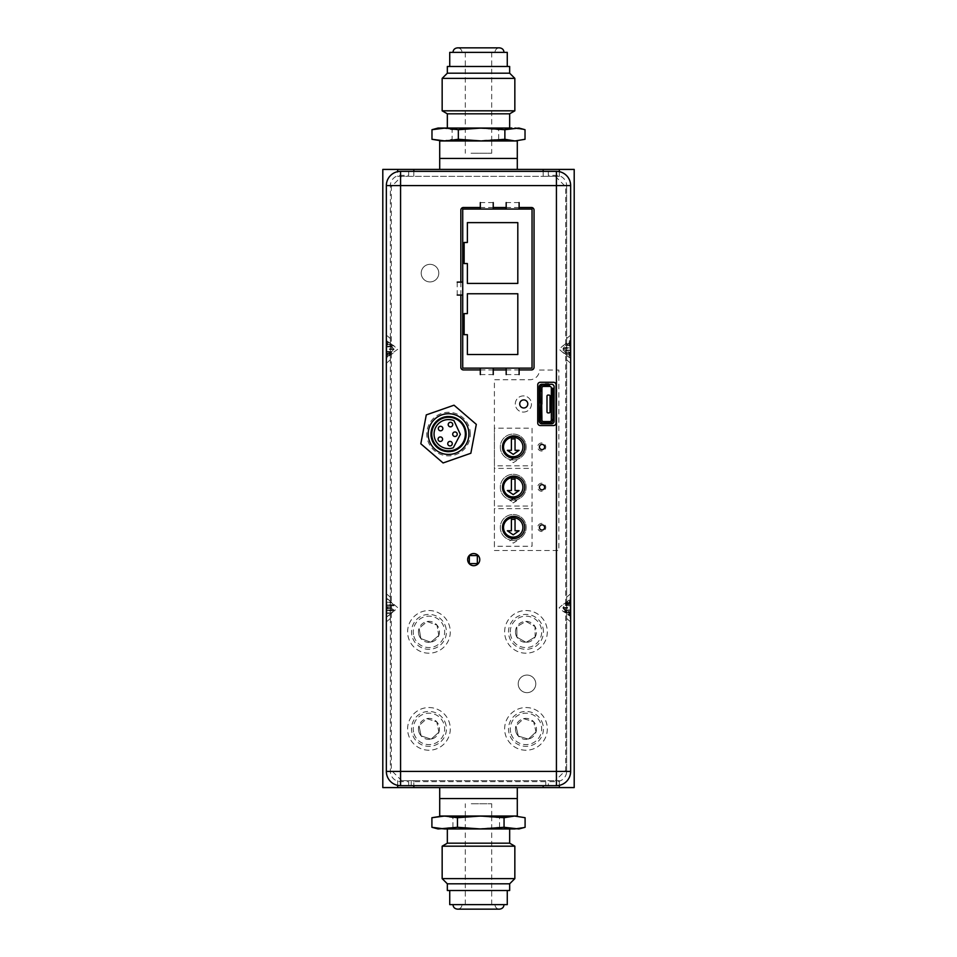 <?xml version="1.0" encoding="UTF-8"?>
<svg xmlns="http://www.w3.org/2000/svg" width="957" height="957" viewBox="0 0 957 957"><rect width="100%" height="100%" fill="white"/><g stroke="black" fill="none" stroke-linecap="round" stroke-linejoin="round"><path stroke-width="0.72" stroke-dasharray="4.79 3.59" d="M525.979 610.53A21.341 21.341 0 0 1 547.32 631.859A21.341 21.341 0 0 1 525.979 653.2A21.341 21.341 0 0 1 504.638 631.859A21.341 21.341 0 0 1 525.979 610.53A21.341 21.341 0 0 1 547.32 631.859A21.341 21.341 0 0 1 525.979 653.2A21.341 21.341 0 0 1 504.638 631.859A21.341 21.341 0 0 1 525.979 610.53M430.004 264.335A8.792 8.792 0 0 1 438.796 273.128A8.792 8.792 0 0 1 430.004 281.932A8.792 8.792 0 0 1 421.212 273.128A8.792 8.792 0 0 1 430.004 264.335A8.792 8.792 0 0 1 438.796 273.128A8.792 8.792 0 0 1 430.004 281.932A8.792 8.792 0 0 1 421.212 273.128A8.792 8.792 0 0 1 430.004 264.335M526.996 675.068A8.792 8.792 0 0 1 535.788 683.872A8.792 8.792 0 0 1 526.996 692.665A8.792 8.792 0 0 1 518.204 683.872A8.792 8.792 0 0 1 526.996 675.068A8.792 8.792 0 0 1 535.788 683.872A8.792 8.792 0 0 1 526.996 692.665A8.792 8.792 0 0 1 518.204 683.872A8.792 8.792 0 0 1 526.996 675.068M428.951 610.53A21.341 21.341 0 0 1 450.292 631.859A21.341 21.341 0 0 1 428.951 653.2A21.341 21.341 0 0 1 407.61 631.859A21.341 21.341 0 0 1 428.951 610.53A21.341 21.341 0 0 1 450.292 631.859A21.341 21.341 0 0 1 428.951 653.2A21.341 21.341 0 0 1 407.61 631.859A21.341 21.341 0 0 1 428.951 610.53M428.951 707.546A21.341 21.341 0 0 1 450.292 728.887A21.341 21.341 0 0 1 428.951 750.228A21.341 21.341 0 0 1 407.61 728.887A21.341 21.341 0 0 1 428.951 707.546A21.341 21.341 0 0 1 450.292 728.887A21.341 21.341 0 0 1 428.951 750.228A21.341 21.341 0 0 1 407.61 728.887A21.341 21.341 0 0 1 428.951 707.546M525.979 707.546A21.341 21.341 0 0 1 547.32 728.887A21.341 21.341 0 0 1 525.979 750.228A21.341 21.341 0 0 1 504.638 728.887A21.341 21.341 0 0 1 525.979 707.546A21.341 21.341 0 0 1 547.32 728.887A21.341 21.341 0 0 1 525.979 750.228A21.341 21.341 0 0 1 504.638 728.887A21.341 21.341 0 0 1 525.979 707.546M413.843 169.413L413.843 176.339L543.157 176.339L543.157 169.413M543.157 171.351L543.157 176.339L559.331 176.339L401.677 176.339L391.341 186.675L391.341 770.325L401.677 780.661L559.331 780.661L413.843 780.661L413.843 785.649M413.843 171.351L413.843 176.339L397.669 176.339L397.669 171.65M439.706 169.413L517.294 169.413L439.706 169.413M517.294 787.587L439.706 787.587L517.294 787.587M514.005 798.581L442.995 798.581L514.005 798.581M517.294 798.581L439.706 798.581L517.294 798.581M517.294 158.419L439.706 158.419L517.294 158.419M382.8 169.413L382.8 787.587L574.2 787.587L574.2 169.413L382.8 169.413M543.157 787.587L543.157 785.649M401.677 780.661L413.843 780.661L413.843 787.587M397.669 780.661L397.669 785.35M397.669 176.339L401.677 176.339M559.331 171.65L559.331 176.339M559.331 785.35L559.331 780.661M555.323 176.339L565.659 186.675L565.659 770.325L555.323 780.661M492.269 904.628L462.04 904.628L492.269 904.628M499.853 904.628L452.996 904.628L499.853 904.628M518.909 828.965L442.433 828.965L433.222 827.661M525.094 827.291L512.318 828.965L499.542 827.291L476.251 828.965L452.948 827.291L438.091 828.965M499.542 827.291L499.542 817.709L476.251 816.034L517.294 816.034L465.305 816.429M447.338 843.189L509.662 843.189M480.749 828.965L495.559 828.965M442.158 846.179L514.842 846.179M442.158 878.634L514.842 878.634M447.338 883.801L509.662 883.801M509.662 890.524L447.338 890.524M449.73 904.628L507.27 904.628M494.255 890.524L449.73 890.524L494.255 890.524M471.275 803.748L491.695 803.748L471.275 803.748M485.725 904.628L465.305 904.628L485.725 904.628M452.948 827.291L452.948 817.709L442.433 816.034M525.094 817.709L513.55 816.058M464.923 52.372L494.96 52.372L464.923 52.372M457.458 52.372L504.004 52.372L457.458 52.372M438.091 128.035L475.39 128.035L498.657 129.709L511.839 128.035L525.022 129.709M433.688 129.207L442.05 128.035L452.123 129.709L475.39 128.035L511.839 128.035M509.662 113.811L447.338 113.811M496.109 128.035L481.61 128.035M514.842 110.821L442.158 110.821M514.842 78.366L442.158 78.366M509.662 73.199L447.338 73.199M447.338 66.476L509.662 66.476M507.27 52.372L449.73 52.372M494.757 66.476L449.73 66.476L494.757 66.476M471.047 153.252L491.695 153.252L471.047 153.252M485.953 52.372L465.305 52.372L485.953 52.372M442.05 140.966L517.294 140.966L442.05 140.966L452.123 139.291L452.123 129.709M465.305 140.631L475.39 140.966L498.657 139.291L498.657 129.709M514.95 128.035L518.909 128.035M513.598 140.93L525.022 139.291M391.616 344.269L387.693 341.493L387.693 343.814L391.616 346.147L394.045 348.982L391.616 351.65L387.693 353.659L387.693 356.279L397.933 349.173L391.616 344.269L386.807 343.934L386.807 345.118L386.807 341.864L386.807 357.081L386.807 343.934M386.807 353.229L394.045 352.547L387.693 356.865L387.693 354.533L391.616 352.212L394.045 349.377L391.616 346.697L387.693 344.687L387.693 342.068L394.045 345.812L386.807 345.118M391.616 344.604L386.807 344.233M387.693 342.068L386.807 341.864M387.693 344.687L386.807 344.592M391.616 346.697L386.807 346.96M394.045 349.377L386.807 349.413M391.616 352.212L386.807 351.997M387.693 356.865L386.807 357.081M391.616 354.078L386.807 354.425M391.616 353.755L386.807 354.126M387.693 353.659L386.807 353.755M391.616 351.65L386.807 351.386M394.045 348.982L386.807 348.934M391.616 346.147L386.807 346.362M387.693 343.814L386.807 343.695M386.807 340.07L386.807 358.277L386.807 340.07M387.693 341.493L386.807 341.266M391.616 602.754L387.693 598.926L394.045 605.147L391.616 605.721L387.693 604.932L387.693 608.401L391.616 608.508L394.045 609.872L387.693 616.727L394.045 610.506L391.616 609.92L387.693 610.722L387.693 607.252L391.616 607.133L394.045 605.781L391.616 602.754L386.807 602.719L386.807 616.942L386.807 602.719M394.045 605.781L386.807 605.362M391.616 607.133L386.807 606.726M387.693 607.252L386.807 607.205M387.693 610.722L386.807 610.829M391.616 609.92L386.807 610.351M394.045 610.506L386.807 611.056M391.616 613.27L386.807 613.413M387.693 598.926L397.933 607.827L386.807 616.942M387.693 616.248L386.807 616.452M391.616 612.899L386.807 612.923M394.045 609.872L386.807 610.291M391.616 608.508L386.807 608.915M387.693 608.401L386.807 608.449M391.616 605.721L386.807 605.303M394.045 605.147L386.807 604.597M391.616 602.372L386.807 602.24M387.693 598.938L386.807 598.711M386.807 609.645L386.807 606.008L386.807 609.645M387.693 599.405L386.807 599.19M562.955 349.987L569.307 355.741L569.307 357.547L562.955 352.451L569.307 355.191L569.307 352.2L565.384 350.717L562.955 348.372L569.307 342.618L569.307 340.8L562.955 345.896L569.307 343.156L569.307 346.159L565.384 347.63L562.955 349.987L570.193 350.142L570.193 340.572L570.193 350.142M570.193 353.121L562.955 352.451L563.601 353.121L559.067 349.173L563.601 345.238L562.955 345.896L570.193 345.238M565.384 347.63L570.193 347.953M569.307 346.159L570.193 346.099M569.307 343.156L570.193 342.977M565.384 345.226L570.193 344.819M565.384 343.91L570.193 343.623M569.307 340.8L570.193 340.572M569.307 342.618L570.193 342.462M565.384 345.369L570.193 345.513M562.955 348.372L570.193 348.204M565.384 350.717L570.193 350.406M569.307 352.2L570.193 352.248M569.307 355.191L570.193 355.382M565.384 353.133L570.193 353.528M565.384 354.449L570.193 354.736M569.307 357.547L570.193 357.786M570.193 342.08L570.193 356.279L570.193 342.08M565.384 352.989L570.193 352.846M569.307 599.979L562.955 604.465L569.307 600.924L569.307 603.628L565.384 605.53L562.955 608.15L565.384 611.021L569.307 613.449L569.307 615.674L562.955 611.188L569.307 614.729L569.307 612.025L565.384 610.111L562.955 607.504L565.384 604.621L569.307 602.204L569.307 599.979L570.193 599.752L570.193 615.901L570.193 599.752M570.193 603.783L563.159 604.274L559.067 607.827L563.159 611.379L570.193 611.87M565.384 603.365L570.193 602.982M565.384 602.838L570.193 602.503M569.307 602.204L570.193 602.073M565.384 604.621L570.193 604.824M562.955 607.504L570.193 607.432M565.384 610.111L570.193 609.848M569.307 612.025L570.193 612.109M569.307 614.729L570.193 614.932M565.384 612.289L570.193 612.659M565.384 612.815L570.193 613.15M569.307 615.674L570.193 615.901M569.307 613.449L570.193 613.569M565.384 611.021L570.193 610.817M562.955 608.15L570.193 608.209M565.384 605.53L570.193 605.805M569.307 603.628L570.193 603.544M570.193 597.252L570.193 618.401L570.193 597.252M569.307 600.924L570.193 600.721M477.34 563.601L477.34 555.574M510.26 632.027A15.719 15.719 0 0 1 525.812 616.152A15.719 15.719 0 0 1 541.686 631.704A15.719 15.719 0 0 1 526.147 647.578A15.719 15.719 0 0 1 510.26 632.027M543.432 631.68A17.453 17.453 0 0 0 525.8 614.406A17.453 17.453 0 0 0 508.514 632.051A17.453 17.453 0 0 0 526.159 649.324A17.453 17.453 0 0 0 543.432 631.68M515.476 631.979A10.503 10.503 0 0 1 516.828 626.703L525.872 621.368L535.011 626.524L535.13 637.015A10.503 10.503 0 0 1 526.087 642.362L516.936 637.206A10.503 10.503 0 0 1 515.476 631.979M516.888 631.955L516.828 626.703A10.503 10.503 0 0 1 535.011 626.524A10.503 10.503 0 0 1 535.13 637.015L526.087 642.362A10.503 10.503 0 0 1 516.936 637.206L516.888 631.955M535.13 637.015L526.087 642.362L516.936 637.206L516.828 626.703L525.872 621.368L535.011 626.524L535.13 637.015M413.568 732.069A15.719 15.719 0 0 1 425.769 713.503A15.719 15.719 0 0 1 444.335 725.705A15.719 15.719 0 0 1 432.133 744.271A15.719 15.719 0 0 1 413.568 732.069M446.046 725.358A17.453 17.453 0 0 0 425.422 711.793A17.453 17.453 0 0 0 411.857 732.428A17.453 17.453 0 0 0 432.492 745.982A17.453 17.453 0 0 0 446.046 725.358M418.676 731.016A10.503 10.503 0 0 1 418.987 725.585L426.822 718.599L436.799 721.901L438.916 732.189A10.503 10.503 0 0 1 431.081 739.175L421.116 735.873A10.503 10.503 0 0 1 418.676 731.016M420.051 730.729L418.987 725.585A10.503 10.503 0 0 1 436.799 721.901A10.503 10.503 0 0 1 438.916 732.189L431.081 739.175A10.503 10.503 0 0 1 421.116 735.873L420.051 730.729M438.916 732.189L431.081 739.175L421.116 735.873L418.987 725.585L426.822 718.599L436.799 721.901L438.916 732.189M413.472 634.551A15.719 15.719 0 0 1 426.272 616.38A15.719 15.719 0 0 1 444.431 629.18A15.719 15.719 0 0 1 431.643 647.339A15.719 15.719 0 0 1 413.472 634.551M446.153 628.881A17.453 17.453 0 0 0 425.973 614.657A17.453 17.453 0 0 0 411.749 634.85A17.453 17.453 0 0 0 431.942 649.061A17.453 17.453 0 0 0 446.153 628.881M418.604 633.654A10.503 10.503 0 0 1 419.094 628.247L427.157 621.524L437.014 625.136L438.808 635.484A10.503 10.503 0 0 1 430.746 642.207L420.889 638.594A10.503 10.503 0 0 1 418.604 633.654M419.991 633.414L419.094 628.247A10.503 10.503 0 0 1 437.014 625.136A10.503 10.503 0 0 1 438.808 635.484L430.746 642.207A10.503 10.503 0 0 1 420.889 638.594L419.991 633.414M438.808 635.484L430.746 642.207L420.889 638.594L419.094 628.247L427.157 621.524L437.014 625.136L438.808 635.484M510.679 732.452A15.719 15.719 0 0 1 522.414 713.587A15.719 15.719 0 0 1 541.279 725.322A15.719 15.719 0 0 1 529.544 744.187A15.719 15.719 0 0 1 510.679 732.452M542.978 724.928A17.453 17.453 0 0 0 522.02 711.888A17.453 17.453 0 0 0 508.968 732.847A17.453 17.453 0 0 0 529.939 745.886A17.453 17.453 0 0 0 542.978 724.928M515.751 731.268A10.503 10.503 0 0 1 515.931 725.837L523.599 718.659L533.647 721.71L536.028 731.938A10.503 10.503 0 0 1 528.36 739.115L518.311 736.065A10.503 10.503 0 0 1 515.751 731.268M517.127 730.957L515.931 725.837A10.503 10.503 0 0 1 533.647 721.71A10.503 10.503 0 0 1 536.028 731.938L528.36 739.115A10.503 10.503 0 0 1 518.311 736.065L517.127 730.957M536.028 731.938L528.36 739.115L518.311 736.065L515.931 725.837L523.599 718.659L533.647 721.71L536.028 731.938M552.213 393.674L551.328 393.674L551.328 390.109L552.213 390.109L552.213 393.674M554.127 418.747L554.127 388.578M549.797 421.558A1.531 1.531 0 0 0 551.328 420.027L551.555 419.776M541.901 404.117L541.901 420.027A1.531 1.531 0 0 0 543.432 421.558L544.198 421.558M551.328 419.776L551.328 388.207M551.328 417.862L551.328 414.297L551.328 417.862M551.328 393.674L551.328 390.109M541.901 403.866L541.901 387.944A1.531 1.531 0 0 1 543.432 386.425L544.198 386.425M541.901 387.549L541.901 388.59L541.901 387.549M541.901 420.434L541.901 419.393L541.901 420.434M539.21 402.837L539.21 391.509M544.198 423.784L545.215 423.784M545.215 384.271L545.215 383.625L548.78 383.625L548.78 384.271M513.227 537.14A9.702 9.702 0 0 0 522.929 527.451A9.702 9.702 0 0 0 513.227 517.749A9.702 9.702 0 0 0 503.526 527.451A9.702 9.702 0 0 0 513.227 537.14M494.41 546.268L494.41 508.634L532.044 508.634L532.044 546.268L494.41 546.268M516.84 540.861L513.299 543.109L509.758 540.861L513.299 538.54L516.84 540.861M513.227 496.922A9.702 9.702 0 0 0 522.929 487.221A9.702 9.702 0 0 0 513.227 477.531A9.702 9.702 0 0 0 503.526 487.221A9.702 9.702 0 0 0 513.227 496.922M494.41 506.038L494.41 468.404L532.044 468.404L532.044 506.038L494.41 506.038M516.84 500.643L513.299 502.892L509.758 500.643L513.299 498.322L516.84 500.643L513.299 502.892L509.758 500.643L513.299 498.322L516.84 500.643M513.299 498.92L510.452 500.619L513.299 502.293L516.146 500.619L514.998 499.171L513.299 498.92M513.227 456.704A9.702 9.702 0 0 0 522.929 447.003A9.702 9.702 0 0 0 513.227 437.301A9.702 9.702 0 0 0 503.526 447.003A9.702 9.702 0 0 0 513.227 456.704M494.41 465.82L494.41 428.186L532.044 428.186L532.044 465.82L494.41 465.82M516.84 460.425L513.299 462.674L509.758 460.425L513.299 458.092L516.84 460.425M513.299 458.702L510.452 460.401L513.299 458.702M506.181 374.582L519.113 374.582M480.306 374.582L493.238 374.582M457.219 282.112L457.219 295.055M493.238 202.585L480.306 202.585M462.721 295.055L462.721 282.112M462.721 209.045L462.721 368.122L532.044 368.122C532.044 362.356 532.044 362.356 532.044 368.122L532.044 209.045C532.044 214.811 532.044 214.811 532.044 209.045L462.721 209.045M493.238 368.122L480.306 368.122M519.113 368.122L506.181 368.122M532.044 223.926C532.044 234.298 532.044 234.298 532.044 223.926C532.044 213.543 532.044 213.543 532.044 223.926M532.044 353.241C532.044 363.624 532.044 363.624 532.044 353.241C532.044 342.857 532.044 342.857 532.044 353.241M480.306 209.045L493.238 209.045M506.181 209.045L519.113 209.045M519.113 202.585L506.181 202.585M517.809 293.751L467.375 293.751L467.375 313.609L464.145 313.609L464.145 334.687L467.375 334.687L467.375 354.533L517.809 354.533L517.809 293.751M517.809 222.622L467.375 222.622L467.375 242.48L464.145 242.48L464.145 263.558L467.375 263.558L467.375 283.416L517.809 283.416L517.809 222.622M390.36 597.216L390.36 618.437L390.36 597.216L386.353 593.723L386.353 621.918L386.353 593.723M390.36 618.437L386.353 621.918M390.36 338.563L390.36 359.784L390.36 338.563L386.353 335.082L386.353 363.277L386.353 335.082M390.36 359.784L386.353 363.277M467.65 559.63A6.065 6.065 0 0 0 473.715 565.695A6.065 6.065 0 0 0 479.768 559.63A6.065 6.065 0 0 0 473.715 553.565A6.065 6.065 0 0 0 467.65 559.63M539.449 527.451A2.584 2.584 0 0 0 542.045 530.034A2.584 2.584 0 0 0 544.629 527.451A2.584 2.584 0 0 0 542.045 524.867A2.584 2.584 0 0 0 539.449 527.451M539.449 487.233A2.584 2.584 0 0 0 542.045 489.817A2.584 2.584 0 0 0 544.629 487.233A2.584 2.584 0 0 0 542.045 484.649A2.584 2.584 0 0 0 539.449 487.233M502.485 447.015A11.125 11.125 0 0 0 513.61 458.128A11.125 11.125 0 0 0 524.735 447.015A11.125 11.125 0 0 0 513.61 435.89A11.125 11.125 0 0 0 502.485 447.015M519.711 403.95A4.043 4.043 0 0 0 523.754 407.981A4.043 4.043 0 0 0 527.797 403.95A4.043 4.043 0 0 0 523.754 399.906A4.043 4.043 0 0 0 519.711 403.95M502.485 487.233A11.125 11.125 0 0 0 513.61 498.346A11.125 11.125 0 0 0 524.735 487.233A11.125 11.125 0 0 0 513.61 476.108A11.125 11.125 0 0 0 502.485 487.233M502.485 527.451A11.125 11.125 0 0 0 513.61 538.576A11.125 11.125 0 0 0 524.735 527.451A11.125 11.125 0 0 0 513.61 516.325A11.125 11.125 0 0 0 502.485 527.451M539.449 447.015A2.584 2.584 0 0 0 542.045 449.599A2.584 2.584 0 0 0 544.629 447.015A2.584 2.584 0 0 0 542.045 444.419A2.584 2.584 0 0 0 539.449 447.015M566.64 338.563L566.64 359.784L566.64 338.563L570.647 335.082L570.647 363.277L570.647 335.082M566.64 359.784L570.647 363.277M566.64 597.216L566.64 618.437L566.64 597.216L570.647 593.723L570.647 621.918L570.647 593.723M566.64 618.437L570.647 621.918M545.753 781.642L545.753 785.649L545.753 781.642L411.247 781.642L411.247 785.649L556.424 785.649A14.223 14.223 0 0 0 570.647 771.414L570.647 185.586A14.223 14.223 0 0 0 556.424 171.351L400.576 171.351A14.223 14.223 0 0 0 386.353 185.586L386.353 771.414A14.223 14.223 0 0 0 400.576 785.649L411.247 785.649L411.247 781.642M566.64 771.294L566.64 185.706L566.64 771.294A10.348 10.348 0 0 1 556.292 781.642L548.337 781.642L548.337 785.649M460.843 367.344A2.584 2.584 0 0 0 463.439 369.928M534.042 210.085A2.584 2.584 0 0 0 531.458 207.502M463.439 207.502A2.584 2.584 0 0 0 460.843 210.085M556.065 422.958L556.065 384.858A2.584 2.584 0 0 0 553.481 382.274L540.31 382.274M537.726 384.858L537.726 422.958M460.843 282.112L460.843 295.055M519.113 207.502L506.181 207.502M493.238 207.502L480.306 207.502M480.306 369.928L493.238 369.928M506.181 369.928L519.113 369.928M470.354 434.071A21.796 21.796 0 0 0 448.558 412.288A21.796 21.796 0 0 0 426.774 434.071A21.796 21.796 0 0 0 448.558 455.867A21.796 21.796 0 0 0 470.354 434.071M548.337 171.351L548.337 175.358L556.292 175.358A10.348 10.348 0 0 1 566.64 185.706M408.663 171.351L408.663 175.358L400.708 175.358A10.348 10.348 0 0 0 390.36 185.706L390.36 771.294A10.348 10.348 0 0 0 400.708 781.642L408.663 781.642L408.663 785.649M450.065 441.404A2.261 2.261 0 0 0 447.744 443.617A2.261 2.261 0 0 0 449.957 445.926A2.261 2.261 0 0 0 452.278 443.725A2.261 2.261 0 0 0 450.065 441.404M440.387 436.942A2.261 2.261 0 0 0 438.067 439.155A2.261 2.261 0 0 0 440.28 441.464A2.261 2.261 0 0 0 442.589 439.263A2.261 2.261 0 0 0 440.387 436.942M440.651 426.284A2.261 2.261 0 0 0 438.33 428.497A2.261 2.261 0 0 0 440.531 430.817A2.261 2.261 0 0 0 442.852 428.604A2.261 2.261 0 0 0 440.651 426.284M448.067 454.431A20.36 20.36 0 0 1 428.198 433.581A20.36 20.36 0 0 1 449.06 413.723A20.36 20.36 0 0 1 468.918 434.574A20.36 20.36 0 0 1 448.067 454.431M448.151 450.879A16.807 16.807 0 0 1 431.763 433.665A16.807 16.807 0 0 1 448.977 417.276A16.807 16.807 0 0 1 465.353 434.49A16.807 16.807 0 0 1 448.151 450.879A16.807 16.807 0 0 1 431.763 433.665A16.807 16.807 0 0 1 448.977 417.276A16.807 16.807 0 0 1 465.353 434.49A16.807 16.807 0 0 1 448.151 450.879M448.917 419.573A14.511 14.511 0 0 1 453.941 420.602L460.341 434.37L453.271 447.804A14.511 14.511 0 0 1 434.059 433.724A14.511 14.511 0 0 1 448.917 419.573M450.532 422.312A2.261 2.261 0 0 0 448.211 424.513A2.261 2.261 0 0 0 450.424 426.834A2.261 2.261 0 0 0 452.745 424.621A2.261 2.261 0 0 0 450.532 422.312M455.03 431.966A2.261 2.261 0 0 0 452.709 434.179A2.261 2.261 0 0 0 454.922 436.5A2.261 2.261 0 0 0 457.231 434.287A2.261 2.261 0 0 0 455.03 431.966M476.311 424.37L454.025 405.194L426.284 414.895L420.817 443.785L443.091 462.961L470.844 453.259L476.311 424.37M462.064 445.699A17.824 17.824 0 0 0 460.185 420.566A17.824 17.824 0 0 0 435.052 422.456A17.824 17.824 0 0 0 436.93 447.589A17.824 17.824 0 0 0 462.064 445.699M523.371 412.084A8.087 8.087 0 0 0 531.458 403.998A8.087 8.087 0 0 0 523.371 395.911A8.087 8.087 0 0 0 515.297 403.998A8.087 8.087 0 0 0 523.371 412.084A8.087 8.087 0 0 0 531.458 403.998A8.087 8.087 0 0 0 523.371 395.911A8.087 8.087 0 0 0 515.297 403.998A8.087 8.087 0 0 0 523.371 412.084M513.227 459.934A12.931 12.931 0 0 0 526.159 447.003A12.931 12.931 0 0 0 513.227 434.071A12.931 12.931 0 0 0 500.296 447.003A12.931 12.931 0 0 0 513.227 459.934A12.931 12.931 0 0 0 526.159 447.003A12.931 12.931 0 0 0 513.227 434.071A12.931 12.931 0 0 0 500.296 447.003A12.931 12.931 0 0 0 513.227 459.934M513.227 500.152A12.931 12.931 0 0 0 526.159 487.221A12.931 12.931 0 0 0 513.227 474.289A12.931 12.931 0 0 0 500.296 487.221A12.931 12.931 0 0 0 513.227 500.152A12.931 12.931 0 0 0 526.159 487.221A12.931 12.931 0 0 0 513.227 474.289A12.931 12.931 0 0 0 500.296 487.221A12.931 12.931 0 0 0 513.227 500.152M513.227 540.382A12.931 12.931 0 0 0 526.159 527.451A12.931 12.931 0 0 0 513.227 514.507A12.931 12.931 0 0 0 500.296 527.451A12.931 12.931 0 0 0 513.227 540.382A12.931 12.931 0 0 0 526.159 527.451A12.931 12.931 0 0 0 513.227 514.507A12.931 12.931 0 0 0 500.296 527.451A12.931 12.931 0 0 0 513.227 540.382M541.794 384.271L551.543 384.271A2.584 2.584 0 0 1 554.127 386.855L554.127 421.2A2.584 2.584 0 0 1 551.543 423.784L541.794 423.784A2.584 2.584 0 0 1 539.21 421.2L539.21 386.855A2.584 2.584 0 0 1 541.794 384.271M539.449 370.048L558.852 370.048L558.852 550.526L494.398 550.526L494.398 379.75L529.759 379.75A9.702 9.702 0 0 0 539.449 370.048M541.722 442.959A4.043 4.043 0 0 0 537.678 447.003A4.043 4.043 0 0 0 541.722 451.046A4.043 4.043 0 0 0 545.765 447.003A4.043 4.043 0 0 0 541.722 442.959M541.722 483.189A4.043 4.043 0 0 0 537.678 487.221A4.043 4.043 0 0 0 541.722 491.264A4.043 4.043 0 0 0 545.765 487.221A4.043 4.043 0 0 0 541.722 483.189M541.722 523.407A4.043 4.043 0 0 0 537.678 527.451A4.043 4.043 0 0 0 541.722 531.482A4.043 4.043 0 0 0 545.765 527.451A4.043 4.043 0 0 0 541.722 523.407M494.96 904.628C495.164 907.296 496.671 908.815 499.482 909.15L457.518 909.15C460.329 908.815 461.836 907.296 462.04 904.628M491.695 904.628L491.695 816.429M491.695 816.034L491.695 803.748M465.305 904.628L465.305 816.799M465.305 816.034L465.305 803.748M494.96 52.372C495.164 49.704 496.671 48.185 499.482 47.85L457.518 47.85C460.329 48.185 461.836 49.704 462.04 52.372M465.305 52.372L465.305 140.105M465.305 140.966L465.305 153.252M491.695 52.372L491.695 140.631M491.695 140.966L491.695 153.252"/><path stroke-width="1.44" d="M543.157 171.351L543.157 169.413L559.331 169.413L559.331 171.65M397.669 171.65L397.669 169.413L413.843 169.413L413.843 171.351M517.294 140.966L439.706 140.966L517.294 140.966L517.294 158.419L439.706 158.419L517.294 158.419L517.294 169.413M439.706 140.966L439.706 169.413M439.706 816.034L517.294 816.034L439.706 816.034L439.706 798.581L517.294 798.581L517.294 787.587M517.294 816.034L517.294 798.581L439.706 798.581L439.706 787.587M397.669 785.35L397.669 787.587L382.8 787.587L382.8 169.413L397.669 169.413M413.843 785.649L413.843 787.587L543.157 787.587L543.157 785.649M397.669 787.587L413.843 787.587M543.157 169.413L413.843 169.413M559.331 169.413L574.2 169.413L574.2 787.587L559.331 787.587L559.331 785.35M543.157 787.587L559.331 787.587M509.662 883.801L447.338 883.801L447.338 890.524L509.662 890.524L509.662 883.801L514.842 878.634L514.842 846.179L509.662 843.189L447.338 843.189L447.338 828.965M495.559 828.965L480.749 828.965L504.052 827.291L518.909 828.965L525.094 827.291L525.094 817.709L514.567 816.034L504.052 817.709L504.052 827.291M514.842 846.179L442.158 846.179L447.338 843.189M514.842 878.634L442.158 878.634L442.158 846.179M507.27 890.524L507.27 904.628L449.73 904.628L449.73 890.524M442.433 816.034L431.906 817.709L431.906 827.291L438.091 828.965L457.458 827.291L480.749 828.965L514.567 828.965L523.778 827.661M431.906 827.291L444.682 828.965L480.749 828.965M465.305 816.429L456.501 817.266M513.55 816.058L501.492 817.266M457.458 827.291L457.458 817.709L480.749 816.034L504.052 817.709M431.906 817.709L444.682 816.034L457.458 817.709M511.839 128.035L481.61 128.035L458.343 129.709L445.161 128.035L431.978 129.709L438.091 128.035L496.109 128.035M447.338 73.199L509.662 73.199L509.662 66.476L447.338 66.476L447.338 73.199L442.158 78.366L442.158 110.821L447.338 113.811L509.662 113.811L509.662 128.035M442.158 110.821L514.842 110.821L509.662 113.811M442.158 78.366L514.842 78.366L514.842 110.821M449.73 66.476L449.73 52.372L507.27 52.372L507.27 66.476M456.094 139.782L465.305 140.631M500.906 139.782L510.643 140.942M504.877 129.709L504.877 139.291L514.95 140.966L525.022 139.291L525.022 129.709L518.909 128.035L504.877 129.709L481.61 128.035M523.312 129.207L514.95 128.035M431.978 129.709L431.978 139.291L442.05 140.966M458.343 129.709L458.343 139.291L445.161 140.966L431.978 139.291M504.877 139.291L481.61 140.966L458.343 139.291M511.839 140.966L513.598 140.93M469.313 555.574L477.34 555.574L477.34 563.601L469.313 563.601L469.313 555.574M540.813 404.117L541.674 404.117L541.674 417.479L540.274 416.462L540.813 404.117M541.901 417.479L541.901 420.027A1.531 1.531 0 0 0 543.432 421.558L544.198 421.558L544.198 423.078L543.432 423.078A3.05 3.05 0 0 1 540.382 420.027L540.382 417.479L541.901 417.479L541.674 404.117M554.127 418.747L551.555 419.776L552.847 420.027A3.05 3.05 0 0 1 549.797 423.078L549.797 421.558A1.531 1.531 0 0 0 551.328 420.027L551.328 388.207L554.127 389.224M554.127 388.578L552.416 388.207M552.955 418.747L552.955 389.224M551.328 419.776L551.555 388.207M544.198 421.558L549.797 421.558L544.198 421.558M551.328 388.207L551.328 387.944A1.531 1.531 0 0 0 549.797 386.425A1.531 1.531 0 0 1 551.328 387.944L551.328 388.207M549.797 386.425L544.198 386.425L549.797 386.425M544.198 386.425L543.432 386.425A1.531 1.531 0 0 0 541.901 387.944L541.901 404.117L540.274 402.837L540.274 391.509L541.674 390.492L540.382 390.492L540.382 387.944A3.05 3.05 0 0 1 543.432 384.893L544.198 384.893L544.198 386.425L547.248 386.425L544.198 386.425M541.674 403.866L541.901 390.492M540.274 402.837L539.21 402.837M539.21 391.509L540.274 391.509M544.198 422.527L549.797 422.527L549.797 421.738L544.198 421.738L544.198 423.784M545.215 423.784L545.215 423.018M548.78 384.965L544.198 385.456L544.198 386.233L549.797 386.233L548.78 384.271M545.215 384.271L545.215 384.965M549.031 395.074L548.014 395.074A1.017 1.017 0 0 0 546.997 396.09L546.997 411.881A1.017 1.017 0 0 0 548.014 412.898L549.031 412.898A1.017 1.017 0 0 0 550.048 411.881L550.048 396.09A1.017 1.017 0 0 0 549.031 395.074M513.227 534.831L519.065 530.776L515.045 530.776L515.045 519.364L511.397 519.364L511.397 530.776L507.377 530.776L513.227 534.831M513.227 537.14A9.702 9.702 0 0 0 522.929 527.451A9.702 9.702 0 0 0 513.227 517.749A9.702 9.702 0 0 0 503.526 527.451A9.702 9.702 0 0 0 513.227 537.14M512.868 538.552L514.005 538.564M513.227 496.922A9.702 9.702 0 0 0 522.929 487.221A9.702 9.702 0 0 0 513.227 477.531A9.702 9.702 0 0 0 503.526 487.221A9.702 9.702 0 0 0 513.227 496.922M512.868 498.322L514.005 498.346L512.868 498.322M513.227 494.613L519.065 490.558L515.045 490.558L515.045 479.146L511.397 479.146L511.397 490.558L507.377 490.558L513.227 494.613M513.227 456.704A9.702 9.702 0 0 0 522.929 447.003A9.702 9.702 0 0 0 513.227 437.301A9.702 9.702 0 0 0 503.526 447.003A9.702 9.702 0 0 0 513.227 456.704M512.868 458.104L514.005 458.128M513.227 454.396L519.065 450.34L515.045 450.34L515.045 438.916L511.397 438.916L511.397 450.34L507.377 450.34L513.227 454.396M519.113 374.582L519.113 368.122L532.044 368.122L532.044 209.045L462.721 209.045L462.721 295.055L457.219 295.055M493.238 374.582L493.238 368.122L519.113 368.122M506.181 368.122L506.181 374.582M462.721 295.055L462.721 368.122L493.238 368.122M480.306 368.122L480.306 374.582M462.721 282.112L457.219 282.112M480.306 202.585L480.306 209.045M493.238 209.045L493.238 202.585M506.181 202.585L506.181 209.045M519.113 209.045L519.113 202.585M467.375 293.751L517.809 293.751L517.809 354.533L467.375 354.533L467.375 334.687L464.145 334.687L464.145 313.609L467.375 313.609L467.375 293.751M464.145 242.48L467.375 242.48L467.375 222.622L517.809 222.622L517.809 283.416L467.375 283.416L467.375 263.558L464.145 263.558L464.145 242.48M467.65 559.63A6.065 6.065 0 0 0 473.715 565.695A6.065 6.065 0 0 0 479.768 559.63A6.065 6.065 0 0 0 473.715 553.565A6.065 6.065 0 0 0 467.65 559.63M539.449 527.451A2.584 2.584 0 0 0 542.045 530.034A2.584 2.584 0 0 0 544.629 527.451A2.584 2.584 0 0 0 542.045 524.867A2.584 2.584 0 0 0 539.449 527.451M539.449 487.233A2.584 2.584 0 0 0 542.045 489.817A2.584 2.584 0 0 0 544.629 487.233A2.584 2.584 0 0 0 542.045 484.649A2.584 2.584 0 0 0 539.449 487.233M502.485 447.015A11.125 11.125 0 0 0 513.61 458.128A11.125 11.125 0 0 0 524.735 447.015A11.125 11.125 0 0 0 513.61 435.89A11.125 11.125 0 0 0 502.485 447.015M519.711 403.95A4.043 4.043 0 0 0 523.754 407.981A4.043 4.043 0 0 0 527.797 403.95A4.043 4.043 0 0 0 523.754 399.906A4.043 4.043 0 0 0 519.711 403.95M502.485 487.233A11.125 11.125 0 0 0 513.61 498.346A11.125 11.125 0 0 0 524.735 487.233A11.125 11.125 0 0 0 513.61 476.108A11.125 11.125 0 0 0 502.485 487.233M502.485 527.451A11.125 11.125 0 0 0 513.61 538.576A11.125 11.125 0 0 0 524.735 527.451A11.125 11.125 0 0 0 513.61 516.325A11.125 11.125 0 0 0 502.485 527.451M539.449 447.015A2.584 2.584 0 0 0 542.045 449.599A2.584 2.584 0 0 0 544.629 447.015A2.584 2.584 0 0 0 542.045 444.419A2.584 2.584 0 0 0 539.449 447.015M400.576 785.649L556.424 785.649A14.223 14.223 0 0 0 570.647 771.414A14.223 14.223 0 0 1 556.424 785.649L556.424 771.414L400.576 771.414L400.576 185.586L386.353 185.586A14.223 14.223 0 0 1 400.576 171.351L556.424 171.351A14.223 14.223 0 0 1 570.647 185.586L570.647 771.414L556.424 771.414L556.424 185.586L400.576 185.586L400.576 171.351A14.223 14.223 0 0 0 386.353 185.586L386.353 771.414A14.223 14.223 0 0 0 400.576 785.649L400.576 771.414L386.353 771.414M460.843 295.055L460.843 367.344A2.584 2.584 0 0 0 463.439 369.928L480.306 369.928M519.113 369.928L531.458 369.928A2.584 2.584 0 0 0 534.042 367.344L534.042 210.085A2.584 2.584 0 0 0 531.458 207.502L519.113 207.502M480.306 207.502L463.439 207.502A2.584 2.584 0 0 0 460.843 210.085L460.843 282.112M556.065 422.958L556.065 384.858A2.584 2.584 0 0 0 553.481 382.274L540.31 382.274A2.584 2.584 0 0 0 537.726 384.858L537.726 422.958A2.584 2.584 0 0 0 540.31 425.542L553.481 425.542A2.584 2.584 0 0 0 556.065 422.958M506.181 207.502L493.238 207.502M493.238 369.928L506.181 369.928M449.957 445.926A2.261 2.261 0 0 1 447.744 443.617A2.261 2.261 0 0 1 450.065 441.404A2.261 2.261 0 0 1 452.278 443.725A2.261 2.261 0 0 1 449.957 445.926M440.28 441.464A2.261 2.261 0 0 1 438.067 439.155A2.261 2.261 0 0 1 440.387 436.942A2.261 2.261 0 0 1 442.589 439.263A2.261 2.261 0 0 1 440.28 441.464M440.531 430.817A2.261 2.261 0 0 1 438.33 428.497A2.261 2.261 0 0 1 440.651 426.284A2.261 2.261 0 0 1 442.852 428.604A2.261 2.261 0 0 1 440.531 430.817M448.067 454.431A20.36 20.36 0 0 1 428.198 433.581A20.36 20.36 0 0 1 449.06 413.723A20.36 20.36 0 0 1 468.918 434.574A20.36 20.36 0 0 1 448.067 454.431M448.151 450.879A16.807 16.807 0 0 1 431.763 433.665A16.807 16.807 0 0 1 448.977 417.276A16.807 16.807 0 0 1 465.353 434.49A16.807 16.807 0 0 1 448.151 450.879M448.127 451.632A17.561 17.561 0 0 1 430.997 433.653A17.561 17.561 0 0 1 448.989 416.522A17.561 17.561 0 0 1 466.119 434.502A17.561 17.561 0 0 1 448.127 451.632M448.917 419.573A14.511 14.511 0 0 1 453.941 420.602L460.341 434.37L453.271 447.804A14.511 14.511 0 0 1 434.059 433.724A14.511 14.511 0 0 1 448.917 419.573M450.424 426.834A2.261 2.261 0 0 1 448.211 424.513A2.261 2.261 0 0 1 450.532 422.312A2.261 2.261 0 0 1 452.745 424.621A2.261 2.261 0 0 1 450.424 426.834M454.922 436.5A2.261 2.261 0 0 1 452.709 434.179A2.261 2.261 0 0 1 455.03 431.966A2.261 2.261 0 0 1 457.231 434.287A2.261 2.261 0 0 1 454.922 436.5M476.311 424.37L454.025 405.194L426.284 414.895L420.817 443.785L443.091 462.961L470.844 453.259L476.311 424.37M541.794 384.271L551.543 384.271A2.584 2.584 0 0 1 554.127 386.855L554.127 421.2A2.584 2.584 0 0 1 551.543 423.784L541.794 423.784A2.584 2.584 0 0 1 539.21 421.2L539.21 386.855A2.584 2.584 0 0 1 541.794 384.271M570.647 185.586A14.223 14.223 0 0 0 556.424 171.351L556.424 185.586L570.647 185.586M504.004 904.628C503.801 907.296 502.293 908.815 499.482 909.15L457.518 909.15C454.707 908.815 453.199 907.296 452.996 904.628M447.338 883.801L442.158 878.634M465.305 816.799L465.305 816.034M509.662 843.189L509.662 828.965M452.996 52.372C453.199 49.704 454.707 48.185 457.518 47.85L499.482 47.85C502.293 48.185 503.801 49.704 504.004 52.372M509.662 73.199L514.842 78.366M465.305 140.105L465.305 140.966M447.338 113.811L447.338 128.035"/></g></svg>
